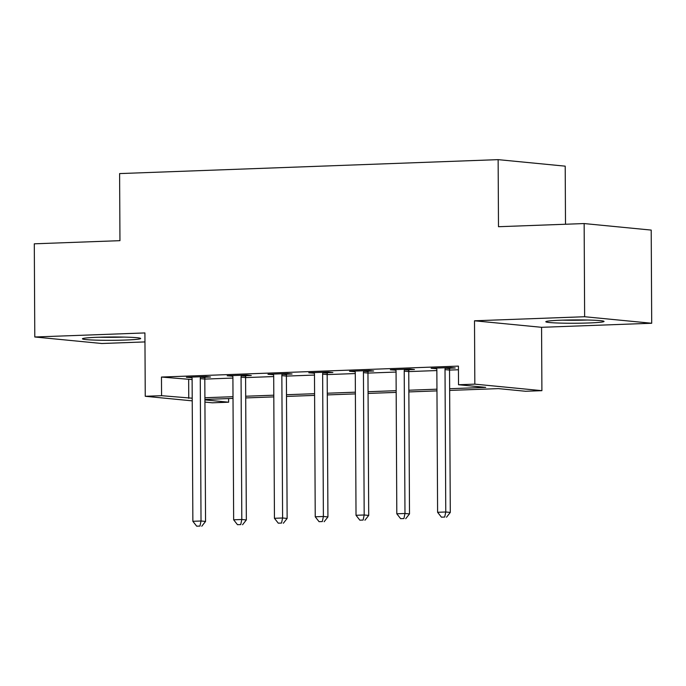 <?xml version="1.0" encoding="UTF-8"?>
<svg xmlns="http://www.w3.org/2000/svg" width="686" height="686" viewBox="0 0 686 686"><rect width="100%" height="100%" fill="white"/><g stroke="black" fill="none" stroke-linecap="round" stroke-linejoin="round"><path stroke-width="1.03" d="M125.692 340.033A29.112 1.655 179.7 0 0 140.673 338.498A29.112 1.655 179.7 0 0 97.421 337.28A29.112 1.655 179.7 0 0 82.44 338.807A29.112 1.655 179.7 0 0 125.692 340.033M589.068 322.96A29.112 1.655 179.7 0 0 604.049 321.434A29.112 1.655 179.7 0 0 560.796 320.208A29.112 1.655 179.7 0 0 545.816 321.734A29.112 1.655 179.7 0 0 589.068 322.96M228.61 398.557L228.635 402.202L212.317 402.802L204.925 402.09M565.504 224.253L565.204 166.158L498.139 159.641L119.604 173.584L119.956 240.666L34.3 243.813L34.789 336.989L101.854 343.506L144.969 341.92M498.139 159.641L498.49 226.714L584.146 223.559L651.211 230.084L651.7 323.252L584.635 316.735L474.506 320.791L474.832 384.143L541.897 390.668L525.579 391.269L498.396 388.619L449.656 390.42M474.506 320.791L541.571 327.308L651.7 323.252M541.571 327.308L541.897 390.668M584.146 223.559L584.635 316.735M449.639 388.713L485.705 387.384L458.522 384.743L458.42 366.11L161.467 377.051L192.123 379.564M204.805 379.101L232.906 378.063M245.597 377.592L273.697 376.563M286.388 376.091L314.488 375.062M327.179 374.59L355.279 373.553M367.962 373.09L396.071 372.052M408.753 371.589L436.862 370.551M449.544 370.08L458.437 369.754M449.939 368.185L455.247 367.988L450.711 367.55L431.134 368.271L436.656 368.674M409.148 369.685L414.455 369.488L409.928 369.051L390.343 369.771L395.865 370.174M368.356 371.186L373.664 370.997L369.137 370.551L349.56 371.272L355.082 371.683M327.565 372.695L332.873 372.498L328.345 372.061L308.769 372.781L314.291 373.184M286.782 374.196L292.09 373.999L287.554 373.561L267.977 374.282L273.5 374.685M245.991 375.696L251.299 375.499L246.763 375.062L227.186 375.782L232.708 376.185M205.2 377.197L210.508 377.008L205.971 376.563L186.395 377.283L191.917 377.686M192.234 400.856L145.252 396.285L144.918 332.933L34.789 336.989M145.252 396.285L161.57 395.685L192.217 398.197M161.467 377.051L161.57 395.685M458.522 384.743L474.832 384.143M204.917 399.895L228.635 402.202M436.965 390.883L408.865 391.92M396.174 392.392L368.073 393.421M355.382 393.893L327.282 394.922M314.6 395.393L286.491 396.431M273.808 396.894L245.699 397.931M233.017 398.395L204.917 399.432M204.9 397.734L233.008 396.697M245.691 396.234L273.8 395.196M286.482 394.724L314.591 393.695M327.273 393.224L355.374 392.186M368.065 391.723L396.165 390.686M408.856 390.223L436.956 389.185M188.659 379.692L188.753 398.326M435.661 368.099L435.67 368.708M394.87 369.608L394.879 370.217M354.087 371.109L354.087 371.718M313.296 372.609L313.296 373.218M272.505 374.11L272.505 374.719M231.714 375.619L231.714 376.22M190.922 377.12L190.931 377.729M445.403 367.747L445.24 368.219A3.73 3.259 -84.4 0 0 445.017 369.625L445.763 511.988L437.599 512.288L436.853 369.925A3.73 3.259 -84.4 0 0 436.613 368.536L436.442 368.073M450.145 367.567L449.776 368.665A3.73 3.259 -84.4 0 0 449.544 370.063L450.29 512.425L445.763 511.988L444.7 517.055L441.432 517.175L444.7 517.055M446.509 517.227L450.29 512.425M437.599 512.288L441.432 517.175M404.62 369.248L404.448 369.728A3.73 3.259 -84.4 0 0 404.226 371.126L404.972 513.488L396.808 513.788L396.062 371.426A3.73 3.259 -84.4 0 0 395.822 370.046L395.651 369.574M409.362 369.068L408.985 370.166A3.73 3.259 -84.4 0 0 408.753 371.563L409.499 513.925L404.972 513.488L403.908 518.556L400.641 518.676L403.908 518.556M405.718 518.727L409.499 513.925M396.808 513.788L400.641 518.676M363.829 370.749L363.666 371.229A3.73 3.259 -84.4 0 0 363.434 372.627L364.18 514.989L356.025 515.289L355.279 372.927A3.73 3.259 -84.4 0 0 355.031 371.546L354.868 371.083M368.571 370.577L368.193 371.666A3.73 3.259 -84.4 0 0 367.962 373.073L368.708 515.426L364.18 514.989L363.117 520.057L359.85 520.177L363.117 520.057M364.926 520.237L368.708 515.426M356.025 515.289L359.85 520.177M323.037 372.249L322.874 372.73A3.73 3.259 -84.4 0 0 322.643 374.127L323.389 516.489L315.234 516.79L314.488 374.427A3.73 3.259 -84.4 0 0 314.239 373.047L314.077 372.584M327.779 372.078L327.402 373.167A3.73 3.259 -84.4 0 0 327.179 374.573L327.925 516.935L323.389 516.489L322.326 521.557L319.067 521.677L322.326 521.557M324.144 521.737L327.925 516.935M315.234 516.79L319.067 521.677M282.246 373.759L282.083 374.23A3.73 3.259 -84.4 0 0 281.852 375.636L282.598 517.99L274.443 518.299L273.697 375.937A3.73 3.259 -84.4 0 0 273.457 374.547L273.285 374.084M286.988 373.578L286.611 374.676A3.73 3.259 -84.4 0 0 286.388 376.074L287.134 518.436L282.598 517.99L281.534 523.058L278.276 523.178L281.534 523.058M283.352 523.238L287.134 518.436M274.443 518.299L278.276 523.178M562.417 320.156A28.932 1.646 179.7 0 0 587.43 320.028M582.08 319.942A25.193 1.432 -0.3 0 1 567.759 320.019M118.712 337.015A25.193 1.432 -0.3 0 1 104.392 337.083M99.041 337.22A28.932 1.646 179.7 0 0 124.055 337.092M241.455 375.259L241.292 375.739A3.73 3.259 -84.4 0 0 241.06 377.137L241.806 519.499L233.652 519.799L232.906 377.437A3.73 3.259 -84.4 0 0 232.665 376.057L232.494 375.585M246.197 375.079L245.828 376.177A3.73 3.259 -84.4 0 0 245.597 377.574L246.343 519.937L241.806 519.499L240.743 524.567L237.485 524.687L240.743 524.567M242.561 524.739L246.343 519.937M233.652 519.799L237.485 524.687M200.664 376.76L200.501 377.24A3.73 3.259 -84.4 0 0 200.278 378.638L201.024 521L192.86 521.3L192.114 378.938A3.73 3.259 -84.4 0 0 191.874 377.557L191.703 377.086M205.406 376.588L205.037 377.677A3.73 3.259 -84.4 0 0 204.805 379.075L205.551 521.437L201.024 521L199.96 526.068L196.693 526.188L199.96 526.068M201.77 526.239L205.551 521.437M192.86 521.3L196.693 526.188M445.24 368.219L449.776 368.665M445.017 369.625L449.544 370.063M404.448 369.728L408.985 370.166M404.226 371.126L408.753 371.563M363.666 371.229L368.193 371.666M363.434 372.627L367.962 373.073M322.874 372.73L327.402 373.167M322.643 374.127L327.179 374.573M282.083 374.23L286.611 374.676M281.852 375.636L286.388 376.074M241.292 375.739L245.828 376.177M241.06 377.137L245.597 377.574M200.501 377.24L205.037 377.677M200.278 378.638L204.805 379.075"/></g></svg>
